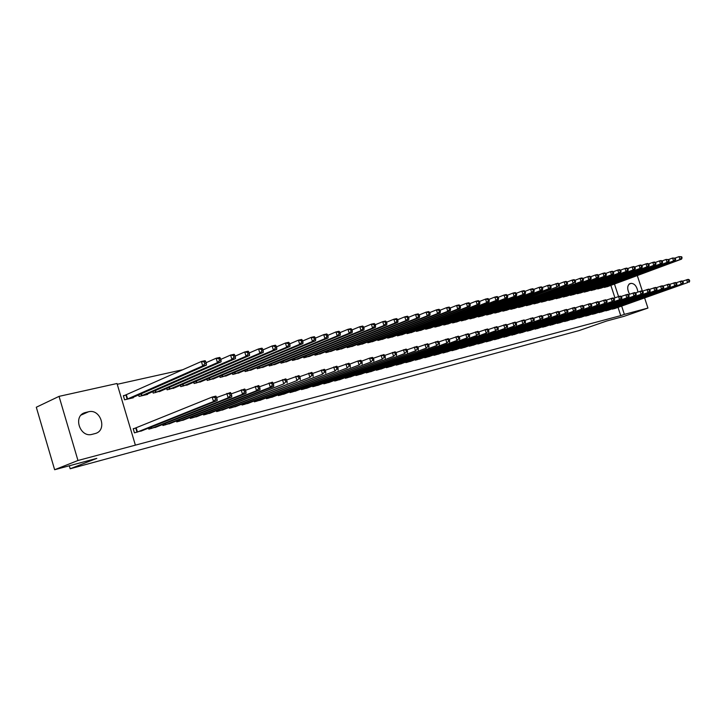 <?xml version="1.0" encoding="UTF-8"?>
<svg xmlns="http://www.w3.org/2000/svg" width="726" height="726" viewBox="0 0 726 726"><rect width="100%" height="100%" fill="white"/><g stroke="black" fill="none" stroke-linecap="round" stroke-linejoin="round"><path stroke-width="1.09" d="M183.034 369.661L117.24 384.299M644.624 297.959L647.937 308.069L623.988 316.345L606.637 321.028L579.094 330.575L70.186 468.76L96.821 458.369L54.641 469.731L36.3 407.241L59.051 396.369L117.004 383.5L135.381 445.147L77.963 460.502L59.051 396.369M69.306 465.783L70.186 468.76M597.552 288.476L597.707 288.948L601.636 287.877M604.803 310.792L608.824 310.002M584.058 291.625L584.212 292.115L588.251 291.008M591.391 314.249L595.529 313.432M570.182 294.847L570.355 295.355L574.502 294.221M577.606 317.797L581.862 316.972M555.925 298.168L556.098 298.704L560.363 297.533M563.44 321.455L567.814 320.602M541.251 301.589L541.433 302.134L545.825 300.927M548.856 325.212L553.357 324.331M526.159 305.101L526.341 305.673L530.86 304.43M533.855 329.078L538.492 328.179M510.614 308.713L510.805 309.312L515.46 308.033M518.409 333.053L523.183 332.136M494.615 312.434L494.805 313.06L499.597 311.735M502.501 337.154L507.42 336.211M478.116 316.273L478.325 316.917L483.262 315.556M486.102 341.374L486.248 341.828L491.175 340.403M461.119 320.23L461.328 320.901L466.419 319.494M469.205 345.73L469.35 346.193L474.432 344.732M443.577 324.304L443.804 325.012L449.049 323.551M451.772 350.213L451.926 350.703L457.171 349.188M425.481 328.506L425.717 329.25L431.135 327.744M433.785 354.842L433.948 355.359L439.357 353.789M406.805 332.844L407.05 333.624L412.64 332.063M415.218 359.624L415.39 360.16L420.971 358.544M387.512 337.327L387.766 338.135L393.546 336.528M396.042 364.552L396.214 365.124L401.977 363.445M367.574 341.946L367.837 342.808L373.808 341.138M376.213 369.652L376.404 370.251L382.357 368.518M346.955 346.729L347.237 347.636L353.408 345.903M355.713 374.925L355.912 375.551L362.074 373.754M325.62 351.674L325.92 352.627L332.299 350.83M334.505 380.379L334.713 381.032L341.093 379.172M303.541 356.793L303.849 357.8L310.465 355.931M312.552 386.014L312.77 386.713L319.367 384.78M280.672 362.092L280.998 363.154L287.841 361.212M289.81 391.858L290.037 392.594L296.87 390.588M256.959 367.583L257.303 368.708L264.4 366.684M266.233 397.912L266.469 398.692L273.557 396.614M232.365 373.264L232.728 374.462L240.088 372.356M241.776 404.191L242.03 405.017L249.381 402.848M206.846 379.163L207.228 380.442L214.869 378.246M216.393 410.698L216.666 411.588L224.298 409.328M180.338 385.288L180.747 386.64L188.678 384.353M190.03 417.459L190.312 418.403L198.243 416.052M152.778 391.641L153.213 393.093L161.462 390.706M162.624 424.483L162.933 425.49L171.173 423.031M125.716 395.135L123.356 395.679L124.582 399.799L133.294 397.766L133.157 397.303M135.562 428.122L133.212 428.721L134.446 432.859L143.013 430.3M135.381 445.147L620.73 315.628L618.044 307.361M614.949 297.86L610.865 285.354M148.512 428.095L148.83 429.139L157.233 426.634M138.593 394.917L139.047 396.414L147.578 394.418L147.451 393.973M176.463 420.935L176.754 421.906L184.84 419.51M166.69 388.437L167.116 389.835L175.202 387.502M203.344 414.047L203.616 414.963L211.393 412.658M193.715 382.203L194.114 383.51L201.892 381.277M229.207 407.413L229.461 408.266L236.957 406.061M219.724 376.186L220.096 377.42L227.592 375.278M254.118 401.024L254.363 401.832L261.578 399.699M244.78 370.396L245.134 371.558L252.358 369.498M278.131 394.862L278.357 395.616L285.318 393.574M268.919 364.815L269.255 365.904L276.225 363.926M301.281 388.909L301.499 389.626L308.223 387.666M292.206 359.424L292.524 360.459L299.248 358.553M323.624 383.174L323.832 383.854L330.321 381.958M314.676 354.215L314.984 355.195L321.473 353.362M345.204 377.629L345.404 378.273L351.674 376.44M336.383 349.188L336.664 350.113L342.944 348.344M366.049 372.266L366.24 372.874L372.302 371.113M357.355 344.324L357.628 345.204L363.69 343.498M386.205 367.084L386.386 367.665L392.249 365.958M377.629 339.614L377.883 340.458L383.755 338.815M405.707 362.065L405.879 362.619L411.551 360.976M397.24 335.067L397.485 335.866L403.166 334.278M424.574 357.21L424.746 357.736L430.237 356.148M416.225 330.657L416.461 331.419L421.96 329.885M442.851 352.509L443.014 353.008L448.332 351.475M434.602 326.382L434.829 327.108L440.165 325.629M460.556 347.954L460.711 348.435L465.865 346.946M452.416 322.244L452.634 322.943L457.807 321.509M477.717 343.534L477.862 343.997L482.863 342.554M469.686 318.233L469.894 318.895L474.904 317.507M494.361 339.251L494.506 339.686L499.352 338.289M486.429 314.34L486.629 314.975L491.493 313.632M510.514 335.085L515.36 334.16M502.673 310.565L502.864 311.173L507.592 309.866M526.187 331.047L530.887 330.139M518.446 306.889L518.636 307.479L523.219 306.218M541.414 327.127L545.979 326.246M533.764 303.332L533.946 303.895L538.393 302.669M556.198 323.315L560.635 322.453M548.638 299.865L548.82 300.401L553.148 299.221M570.572 319.612L574.883 318.768M563.104 296.498L563.276 297.016L567.478 295.863M584.548 316.01L588.741 315.193M577.17 293.222L577.333 293.721L581.426 292.605M598.142 312.507L602.226 311.708M590.846 290.037L591.009 290.518L594.984 289.429M611.374 309.095L615.339 308.314M604.159 286.942L604.313 287.405L608.188 286.343M629.533 294.23C626.992 289.057 627.11 285.527 629.896 283.657L631.166 283.358C634.642 283.548 636.902 286.425 637.954 291.997M647.937 308.069L624.36 314.376L621.665 306.082M613.733 298.304L618.561 296.553L614.468 284.02M637.292 275.553L642.383 291.117M54.641 469.731L77.963 460.502M620.73 315.628L624.36 314.376M92.129 434.339C79.942 438.032 72.682 415.898 85.006 412.631L88.445 411.796C100.624 408.357 107.639 430.273 95.369 433.504L92.129 434.339M136.787 432.251L213.517 401.514L217.21 400.589L140.78 431.217M133.266 428.912L212.164 397.058L215.858 396.142L216.52 397.195L215.05 397.567L215.586 399.345L217.065 398.973L216.52 397.195M215.586 399.345L213.517 401.514L212.164 397.058L215.05 397.567M217.21 400.589L217.065 398.973M130.952 398.311L206.447 365.096L202.736 365.922L201.392 361.484L123.438 395.951M204.26 361.975L201.392 361.484L205.113 360.668L205.748 361.639L204.26 361.975L204.796 363.744L206.284 363.417L205.748 361.639M204.796 363.744L202.736 365.922L126.941 399.246M206.284 363.417L206.447 365.096M151.126 428.54L228.173 397.839L231.785 396.931L155.037 427.532M216.629 397.549L230.451 392.53L231.14 393.574L229.688 393.928L230.224 395.697L231.676 395.334L231.14 393.574M230.224 395.697L228.173 397.839L226.83 393.428L229.688 393.928M231.785 396.931L231.676 395.334M165.183 424.901L242.511 394.236L246.05 393.347L169.022 423.911M231.231 393.873L244.726 389L245.442 390.016L244.018 390.37L244.553 392.113L245.969 391.768L245.442 390.016M244.553 392.113L242.511 394.236L241.186 389.88L244.018 390.37M246.05 393.347L245.969 391.768M145.291 394.953L221.112 361.82L217.482 362.637L216.148 358.245L206.066 362.701M218.989 358.726L216.148 358.245L219.787 357.446L220.45 358.399L218.989 358.726L219.524 360.477L220.985 360.16L220.45 358.399M219.524 360.477L217.482 362.637L141.352 395.87M220.985 360.16L221.112 361.82M159.339 391.659L235.469 358.626L231.912 359.415L230.587 355.078L220.749 359.388M233.409 355.549L230.587 355.078L234.144 354.288L234.834 355.232L233.409 355.549L233.944 357.283L235.369 356.965L234.834 355.232M233.944 357.283L231.912 359.415L155.482 392.566M235.369 356.965L235.469 358.626M178.968 421.334L256.55 390.715L260.017 389.844L182.725 420.363M245.515 390.289L258.701 385.542L259.436 386.55L258.057 386.885L258.583 388.619L259.962 388.274L259.436 386.55M258.583 388.619L256.55 390.715L255.234 386.404L258.057 386.885M260.017 389.844L259.962 388.274M192.49 417.84L270.308 387.267L273.702 386.413L196.174 416.887M259.509 386.776L272.395 382.157L273.148 383.147L271.796 383.482L272.314 385.188L273.675 384.853L273.148 383.147M272.314 385.188L270.308 387.267L269.001 383.001L271.796 383.482M273.702 386.413L273.675 384.853M173.115 388.428L249.526 355.486L246.032 356.266L244.726 351.974L235.115 356.157M247.53 352.437L244.726 351.974L248.21 351.202L248.927 352.128L247.53 352.437L248.056 354.152L249.445 353.843L248.927 352.128M248.056 354.152L246.032 356.266L169.339 389.317M249.445 353.843L249.526 355.486M186.636 385.261L263.284 352.419L259.872 353.181L258.574 348.934L249.19 352.99M261.351 349.387L258.574 348.934L261.986 348.181L262.721 349.088L261.351 349.387L261.877 351.094L263.239 350.785L262.721 349.088M261.877 351.094L259.872 353.181L182.925 386.132M263.239 350.785L263.284 352.419M205.748 414.41L283.775 383.891L209.36 413.475M273.212 383.337L285.799 378.845L286.579 379.807L285.245 380.143L285.772 381.831L287.097 381.495L286.579 379.807M285.772 381.831L283.775 383.891L282.478 379.671L285.245 380.143M287.097 383.056L287.097 381.495M199.895 382.157L276.769 349.415L273.421 350.159L272.132 345.948L262.966 349.896M274.891 346.402L272.132 345.948L275.481 345.213L276.234 346.111L274.891 346.402L275.408 348.09L276.751 347.79L276.234 346.111M275.408 348.09L273.421 350.159L196.256 383.01M276.751 347.79L276.769 349.415M218.753 411.043L296.97 380.578L222.301 410.126M286.625 379.97L298.94 375.596L299.738 376.549L298.431 376.867L298.949 378.536L300.246 378.219L299.738 376.549M298.949 378.536L296.97 380.578L295.682 376.404L298.431 376.867M300.219 379.762L300.246 378.219M212.899 379.108L289.973 346.465L286.697 347.2L285.418 343.035L276.461 346.865M288.158 343.48L285.418 343.035L288.694 342.318L289.465 343.189L288.158 343.48L288.667 345.149L289.983 344.859L289.465 343.189M288.667 345.149L286.697 347.2L209.333 379.943M289.983 344.859L289.973 346.465M231.512 407.74L309.893 377.339L234.997 406.841M299.774 376.676L311.817 372.411L312.625 373.345L311.354 373.663L311.862 375.315L313.133 374.997L312.625 373.345M311.862 375.315L309.893 377.339L308.623 373.2L311.354 373.663M313.087 376.54L313.133 374.997M244.045 404.5L322.562 374.162L247.457 403.611M312.661 373.445L324.431 369.289L325.257 370.206L324.005 370.523L324.513 372.157L325.765 371.848L325.257 370.206M324.513 372.157L322.562 374.162L321.3 370.069L324.005 370.523M325.693 373.373L325.765 371.848M256.342 401.315L334.985 371.05L259.699 400.453M325.284 370.278L336.8 366.231L337.644 367.138L336.419 367.438L336.918 369.062L338.153 368.754L337.644 367.138M336.918 369.062L334.985 371.05L333.724 366.993L336.419 367.438M338.053 370.278L338.153 368.754M268.411 398.193L347.164 367.991L271.705 397.34M337.663 367.184L348.925 363.236L349.787 364.125L348.589 364.425L349.088 366.031L350.286 365.722L349.787 364.125L357.864 361.022L360.813 360.296L361.693 361.167L360.513 361.457L361.013 363.054L362.192 362.755L361.693 361.167L369.588 358.127L372.483 357.41L373.373 358.272L372.22 358.553L372.71 360.132L373.863 359.842L373.373 358.272M349.088 366.031L347.164 367.991L345.912 363.98L348.589 364.425M350.168 367.238L350.286 365.722M280.263 395.125L359.098 364.996L283.503 394.291M361.013 363.054L359.098 364.996L357.864 361.022L360.513 361.457M362.047 364.261L362.192 362.755M291.906 392.113L370.814 362.056L295.083 391.287M372.71 360.132L370.814 362.056L369.588 358.127L372.22 358.553M373.709 361.339L373.863 359.842M303.341 389.154L382.303 359.179L306.463 388.346M373.355 358.245L383.927 354.578L384.834 355.422L383.7 355.704L384.181 357.265L385.325 356.983L384.834 355.422M384.181 357.265L382.303 359.179L381.086 355.286L383.7 355.704M385.143 358.472L385.325 356.983M314.576 386.25L393.574 356.348L317.643 385.452M384.789 355.386L395.153 351.801L396.078 352.636L394.962 352.909L395.443 354.451L396.559 354.179L396.078 352.636M395.443 354.451L393.574 356.348L392.367 352.491L394.962 352.909M396.36 355.649L396.559 354.179M325.611 383.392L404.636 353.58L328.624 382.611M396.015 352.582L406.179 349.079L407.105 349.896L406.015 350.168L406.496 351.702L407.585 351.42L407.105 349.896M406.496 351.702L404.636 353.58L403.438 349.75L406.015 350.168M407.368 352.89L407.585 351.42M225.659 376.122L302.914 343.579L299.711 344.296L298.431 340.176L289.683 343.897M301.154 340.621L298.431 340.176L301.653 339.469L302.443 340.331L301.154 340.621L301.662 342.264L302.951 341.982L302.443 340.331M301.662 342.264L299.711 344.296L222.165 376.939M302.951 341.982L302.914 343.579M238.192 373.182L315.601 340.757L312.452 341.456L311.191 337.372L302.642 340.993M313.895 337.808L311.191 337.372L314.349 336.683L315.157 337.536L313.895 337.808L314.403 339.441L315.656 339.16L315.157 337.536M314.403 339.441L312.452 341.456L234.752 373.99M315.656 339.16L315.601 340.757M250.488 370.305L328.043 337.98L324.958 338.67L323.705 334.632L315.347 338.144M326.382 335.058L323.705 334.632L326.791 333.951L327.617 334.786L326.382 335.058L326.881 336.673L328.116 336.401L327.617 334.786M326.881 336.673L324.958 338.67L247.112 371.095M328.116 336.401L328.043 337.98M262.567 367.474L340.231 335.258L337.209 335.938L335.966 331.936L327.798 335.358M338.625 332.363L335.966 331.936L338.997 331.274L339.841 332.091L338.625 332.363L339.124 333.96L340.34 333.688L339.841 332.091M339.124 333.96L337.209 335.938L259.255 368.254M340.34 333.688L340.231 335.258M274.428 364.697L352.192 332.599L349.224 333.252L347.99 329.295L340.004 332.626M350.631 329.713L347.99 329.295L350.967 328.642L351.82 329.45L350.631 329.713L351.13 331.301L352.319 331.038L351.82 329.45M351.13 331.301L349.224 333.252L271.17 365.459M352.319 331.038L352.192 332.599M286.071 361.965L363.926 329.976L361.013 330.629L359.787 326.709L351.974 329.949M362.41 327.117L359.787 326.709L362.701 326.065L363.581 326.863L362.41 327.117L362.9 328.687L364.071 328.433L363.581 326.863M362.9 328.687L361.013 330.629L282.877 362.719M364.071 328.433L363.926 329.976M297.515 359.288L375.433 327.408L372.574 328.052L371.358 324.168L363.717 327.317M373.963 324.576L371.358 324.168L374.226 323.533L375.106 324.322L373.963 324.576L374.453 326.128L375.596 325.874L375.106 324.322M374.453 326.128L372.574 328.052L294.375 360.023M375.596 325.874L375.433 327.408M308.75 356.657L386.722 324.894L383.918 325.52L382.72 321.672L375.242 324.749M385.306 322.072L382.72 321.672L385.524 321.055L386.423 321.827L385.306 322.072L385.787 323.615L386.904 323.369L386.423 321.827M385.787 323.615L383.918 325.52L305.664 357.373M386.904 323.369L386.722 324.894M319.794 354.061L397.812 322.426L395.053 323.034L393.864 319.222L386.55 322.217M396.423 319.621L393.864 319.222L396.614 318.623L397.53 319.376L396.423 319.621L396.904 321.146L398.011 320.901L397.53 319.376M396.904 321.146L395.053 323.034L316.763 354.778M398.011 320.901L397.812 322.426M336.456 380.587L415.499 350.858L339.423 379.816M407.032 349.832L416.996 346.402L417.94 347.209L416.86 347.473L417.341 348.988L418.412 348.725L417.94 347.209M417.341 348.988L415.499 350.858L414.31 347.064L416.86 347.473M418.176 350.177L418.412 348.725M330.648 351.52L408.684 319.994L405.988 320.602L404.799 316.826L397.639 319.739M407.35 317.217L404.799 316.826L407.504 316.227L408.429 316.981L407.35 317.217L407.821 318.723L408.901 318.487L408.429 316.981M407.821 318.723L405.988 320.602L327.671 352.219M408.901 318.487L408.684 319.994M347.119 377.829L426.153 348.181L350.032 377.075M417.84 347.128L427.614 343.779L428.567 344.569L427.514 344.832L427.986 346.329L429.039 346.066L428.567 344.569M427.986 346.329L426.153 348.181L424.973 344.433L427.514 344.832M428.794 347.518L429.039 346.066M341.32 349.024L419.365 317.616L416.715 318.206L415.535 314.467L408.529 317.307M418.067 314.857L415.535 314.467L418.194 313.886L419.129 314.621L418.067 314.857L418.539 316.355L419.601 316.119L419.129 314.621M418.539 316.355L416.715 318.206L338.389 349.705M419.601 316.119L419.365 317.616M357.6 375.115L436.625 345.558L360.459 374.371M428.458 344.478L438.041 341.202L439.003 341.982L437.969 342.236L438.44 343.725L439.475 343.462L439.003 341.982M438.44 343.725L436.625 345.558L435.446 341.837L437.969 342.236M439.212 344.904L439.475 343.462M351.811 346.565L429.856 315.275L427.251 315.855L426.08 312.153L419.229 314.921M428.594 312.534L426.08 312.153L428.685 311.581L429.638 312.307L428.594 312.534L429.066 314.013L430.101 313.786L429.638 312.307M429.066 314.013L427.251 315.855L348.934 347.237M430.101 313.786L429.856 315.275M367.9 372.447L446.898 342.981L370.714 371.721M438.876 341.873L448.278 338.67L449.258 339.432L448.241 339.686L448.704 341.166L449.721 340.911L449.258 339.432M448.704 341.166L446.898 342.981L445.737 339.296L448.241 339.686M449.439 342.345L449.721 340.911M362.12 344.151L440.156 312.979L437.596 313.55L436.435 309.875L429.728 312.579M438.931 310.256L436.435 309.875L438.994 309.312L439.956 310.029L438.931 310.256L439.393 311.726L440.419 311.499L439.956 310.029M439.393 311.726L437.596 313.55L359.288 344.814M440.419 311.499L440.156 312.979M378.028 369.824L456.999 340.449L380.796 369.107M449.113 339.323L458.342 336.174L459.322 336.937L458.324 337.182L458.787 338.643L459.785 338.398L459.322 336.937M458.787 338.643L456.999 340.449L455.837 336.8L458.324 337.182M459.494 339.822L459.785 338.398M372.266 341.774L450.274 310.719L447.76 311.282L446.608 307.642L440.038 310.283M449.085 308.015L446.608 307.642L449.122 307.089L450.093 307.797L449.085 308.015L449.548 309.476L450.556 309.249L450.093 307.797M449.548 309.476L447.76 311.282L369.48 342.427M450.556 309.249L450.274 310.719M387.993 367.247L466.909 337.962L390.715 366.548M459.168 336.81L468.216 333.733L469.214 334.486L468.234 334.722L468.697 336.174L469.677 335.929L469.214 334.486M468.697 336.174L466.909 337.962L465.765 334.341L468.234 334.722M469.368 337.345L469.677 335.929M382.239 339.432L460.211 308.505L457.743 309.058L456.6 305.446L450.165 308.024M459.059 305.818L456.6 305.446L459.068 304.911L460.048 305.601L459.059 305.818L459.522 307.261L460.502 307.044L460.048 305.601M459.522 307.261L457.743 309.058L379.498 340.077M460.502 307.044L460.211 308.505M397.794 364.715L476.655 335.512L400.471 364.016M469.041 334.35L477.926 331.337L478.933 332.072L477.971 332.308L478.425 333.742L479.387 333.506L478.933 332.072M478.425 333.742L476.655 335.512L475.521 331.927L477.971 332.308M479.069 334.913L479.387 333.506M392.049 337.136L469.976 306.327L467.553 306.871L466.419 303.296L460.112 305.809M468.86 303.659L466.419 303.296L468.842 302.76L469.831 303.45L468.86 303.659L469.314 305.092L470.285 304.875L469.831 303.45M469.314 305.092L467.553 306.871L389.354 337.772M470.285 304.875L469.976 306.327M407.431 362.22L486.229 333.116L410.063 361.539M478.743 331.927L487.473 328.978L488.48 329.704L487.536 329.94L487.99 331.355L488.934 331.12L488.48 329.704M487.99 331.355L486.229 333.116L485.095 329.559L487.536 329.94M488.598 332.517L488.934 331.12M401.696 334.877L479.577 304.185L477.191 304.72L476.065 301.181L469.885 303.631M478.488 301.535L476.065 301.181L478.452 300.655L479.441 301.326L478.488 301.535L478.942 302.96L479.895 302.742L479.441 301.326M478.942 302.96L477.191 304.72L399.046 335.494M479.895 302.742L479.577 304.185M416.915 359.769L495.64 330.757L419.51 359.098M488.271 329.55L496.847 326.655L497.864 327.372L496.938 327.598L497.383 329.014L498.317 328.778L497.864 327.372M497.383 329.014L495.64 330.757L494.515 327.235L496.938 327.598M497.963 330.167L498.317 328.778M411.188 332.653L489.006 302.089L486.665 302.606L485.54 299.094L479.496 301.49M487.954 299.457L485.54 299.094L487.89 298.577L488.888 299.248L487.954 299.457L488.398 300.854L489.342 300.655L488.888 299.248M488.398 300.854L486.665 302.606L408.584 333.261M489.342 300.655L489.006 302.089M426.244 357.355L504.888 328.433L428.794 356.693M497.646 327.217L506.067 324.377L507.093 325.085L506.176 325.312L506.621 326.709L507.538 326.482L507.093 325.085M506.621 326.709L504.888 328.433L503.771 324.939L506.176 325.312M507.175 327.862L507.538 326.482M420.535 330.457L498.281 300.019L495.976 300.528L494.86 297.052L488.934 299.384M497.256 297.406L494.86 297.052L497.165 296.544L498.181 297.197L497.256 297.406L497.7 298.794L498.626 298.595L498.181 297.197M497.7 298.794L495.976 300.528L417.967 331.065M498.626 298.595L498.281 300.019M435.428 354.978L513.981 326.155L437.941 354.324M506.857 324.921L515.124 322.135L516.159 322.834L515.26 323.052L515.705 324.44L516.603 324.213L516.159 322.834M515.705 324.44L513.981 326.155L512.874 322.689L515.26 323.052M516.231 325.593L516.603 324.213M429.728 328.306L507.392 297.987L505.133 298.486L504.025 295.037L498.217 297.324M506.403 295.391L504.025 295.037L506.294 294.538L507.311 295.192L506.403 295.391L506.848 296.771L507.755 296.571L507.311 295.192M506.848 296.771L505.133 298.486L427.206 328.896M507.755 296.571L507.392 297.987M444.466 352.636L522.92 323.914L446.935 352.001M515.905 322.662L524.036 319.93L525.08 320.62L524.19 320.838L524.635 322.208L525.515 321.99L525.08 320.62M524.635 322.208L522.92 323.914L521.822 320.484L524.19 320.838M525.134 323.36L525.515 321.99M438.776 326.183L516.358 295.99L514.135 296.48L513.037 293.059L507.347 295.291M515.396 293.404L513.037 293.059L515.26 292.569L516.286 293.204L515.396 293.404L515.832 294.774L516.731 294.575L516.286 293.204M515.832 294.774L514.135 296.48L436.299 326.773M516.731 294.575L516.358 295.99M453.36 350.331L531.713 321.709L455.792 349.705M524.807 320.447L532.793 317.761L533.846 318.442L532.975 318.66L533.41 320.021L534.282 319.803L533.846 318.442M533.41 320.021L531.713 321.709L530.624 318.306L532.975 318.66M533.891 321.164L534.282 319.803M447.688 324.095L525.17 294.021L522.983 294.511L521.894 291.117L516.313 293.295M524.245 291.453L521.894 291.117L524.081 290.636L525.116 291.262L524.245 291.453L524.68 292.814L525.551 292.623L525.116 291.262M524.68 292.814L522.983 294.511L445.247 324.676M525.551 292.623L525.17 294.021M462.117 348.072L540.362 319.54L464.513 347.445M533.565 318.26L541.414 315.638L542.467 316.3L541.614 316.518L542.05 317.861L542.903 317.652L542.467 316.3M542.05 317.861L540.362 319.54L539.273 316.164L541.614 316.518M542.494 319.004L542.903 317.652M456.463 322.045L533.846 292.088L531.686 292.569L530.606 289.202L525.143 291.335M532.938 289.538L530.606 289.202L532.766 288.73L533.801 289.347L532.938 289.538L533.374 290.89L534.236 290.699L533.801 289.347M533.374 290.89L531.686 292.569L454.049 322.607M534.236 290.699L533.846 292.088M470.738 345.839L548.865 317.407L473.098 345.231M542.177 316.119L549.891 313.541L550.952 314.195L550.108 314.403L550.544 315.746L551.379 315.538L550.952 314.195M550.544 315.746L548.865 317.407L547.785 314.059L550.108 314.403M550.97 316.881L551.379 315.538M465.094 320.021L542.376 290.182L540.253 290.654L539.182 287.324L533.819 289.402M541.496 287.65L539.182 287.324L541.297 286.852L542.34 287.469L541.496 287.65L541.923 288.993L542.776 288.803L542.34 287.469M541.923 288.993L540.253 290.654L462.725 320.574M542.776 288.803L542.376 290.182M479.233 343.643L557.232 315.311L481.556 343.035M550.644 314.004L558.23 311.472L559.292 312.126L558.466 312.334L558.893 313.659L559.728 313.45L559.292 312.126M558.893 313.659L557.232 315.311L556.161 311.989L558.466 312.334M559.301 314.785L559.728 313.45M473.606 318.024L550.762 288.313L548.674 288.776L547.613 285.472L542.358 287.505M549.909 285.799L547.613 285.472L549.7 285.009L550.744 285.617L549.909 285.799L550.335 287.124L551.17 286.942L550.744 285.617L557.958 283.194L559.011 283.793L558.194 283.975L558.621 285.291L559.437 285.109L559.011 283.793M550.335 287.124L548.674 288.776L471.265 318.578M551.17 286.942L550.762 288.313M487.591 341.474L565.463 313.242L489.878 340.884M558.975 311.935L566.443 309.448L567.505 310.084L566.688 310.292L567.115 311.608L567.932 311.4L567.505 310.084M567.115 311.608L565.463 313.242L564.401 309.948L566.688 310.292M567.505 312.734L567.932 311.4M481.973 316.064L556.969 286.933L479.677 316.609M558.621 285.291L556.969 286.933L555.907 283.648L558.194 283.975M559.437 285.109L559.02 286.471M495.831 339.341L573.567 311.209L498.081 338.761M567.178 309.893L574.511 307.452L575.591 308.078L574.783 308.278L575.21 309.585L576.008 309.385L575.591 308.078M575.21 309.585L573.567 311.209L572.505 307.942L574.783 308.278M575.573 310.71L576.008 309.385M490.232 314.131L567.142 284.665L565.127 285.109L564.075 281.851L559.02 283.802M566.344 282.178L564.075 281.851L566.089 281.407L567.151 281.997L566.344 282.178L566.761 283.485L567.569 283.303L567.151 281.997L572.106 280.091L574.094 279.655L575.155 280.236L574.366 280.408L574.783 281.706L575.573 281.525L575.155 280.236M566.761 283.485L565.127 285.109L487.963 314.667M567.569 283.303L567.142 284.665M503.944 337.245L581.535 309.212L506.158 336.673M575.246 307.878L582.461 305.483L583.541 306.109L582.751 306.308L583.169 307.597L583.958 307.407L583.541 306.109M583.169 307.597L581.535 309.212L580.491 305.973L582.751 306.308M583.513 308.713L583.958 307.407M498.354 312.225L573.15 283.321L496.121 312.752M574.783 281.706L573.15 283.321L572.106 280.091L574.366 280.408M575.573 281.525L575.137 282.877M511.93 335.176L589.385 307.243L514.117 334.613M583.187 305.9L590.283 303.55L591.363 304.167L590.592 304.357L591.009 305.646L591.781 305.446L591.363 304.167M591.009 305.646L589.385 307.243L588.341 304.031L590.592 304.357M591.327 306.753L591.781 305.446M506.358 310.356L583.014 281.125L581.054 281.561L580.02 278.348L575.137 280.227M582.261 278.675L580.02 278.348L581.971 277.922L583.042 278.494L582.261 278.675L582.679 279.955L583.459 279.782L583.042 278.494M582.679 279.955L581.054 281.561L504.162 310.864M583.459 279.782L583.014 281.125M519.807 333.143L597.108 305.31L521.958 332.581M591 303.958L597.988 301.644L599.077 302.252L598.306 302.443L598.723 303.722L599.485 303.532L599.077 302.252M598.723 303.722L597.108 305.31L596.073 302.116L598.306 302.443M599.023 304.829L599.485 303.532M514.253 308.505L590.764 279.392L588.831 279.828L587.806 276.642L583.005 278.475M590.029 276.96L587.806 276.642L589.73 276.216L590.801 276.787L590.029 276.96L590.447 278.23L591.209 278.058L590.801 276.787M590.447 278.23L588.831 279.828L512.084 309.013M591.209 278.058L590.764 279.392M527.566 331.129L604.713 303.395L529.69 330.584M598.696 302.043L605.566 299.765L606.655 300.373L605.901 300.555L606.319 301.825L607.072 301.635L606.655 300.373M606.319 301.825L604.713 303.395L603.687 300.237L605.901 300.555M606.6 302.923L607.072 301.635M522.021 306.681L598.387 277.695L596.491 278.112L595.465 274.963L590.755 276.76M597.679 275.272L595.465 274.963L597.362 274.546L598.442 275.109L597.679 275.272L598.088 276.533L598.85 276.37L598.442 275.109M598.088 276.533L596.491 278.112L519.889 307.18M598.85 276.37L598.387 277.695M535.216 329.15L612.2 301.517L537.304 328.615M606.274 300.156L613.034 297.923L614.132 298.513L613.388 298.704L613.797 299.956L614.541 299.774L614.132 298.513M613.797 299.956L612.2 301.517L611.183 298.386L613.388 298.704M614.06 301.054L614.541 299.774M529.69 304.884L605.901 276.016L604.032 276.434L603.016 273.303L598.378 275.072M605.212 273.611L603.016 273.303L604.885 272.894L605.965 273.448L605.212 273.611L605.62 274.864L606.373 274.7L605.965 273.448M605.62 274.864L604.032 276.434L527.584 305.383M606.373 274.7L605.901 276.016M542.749 327.208L619.577 299.675L544.809 326.673M621.157 298.123L619.577 299.675L618.561 296.553L620.385 296.108L621.483 296.689L620.757 296.87L621.157 298.123L621.892 297.932L621.483 296.689M620.757 296.87L618.561 296.553M621.402 299.212L621.892 297.932M537.24 303.114L613.298 274.364L611.464 274.782L610.448 271.669L605.883 273.403M612.635 271.978L610.448 271.669L612.29 271.27L613.37 271.814L612.635 271.978L613.043 273.221L613.779 273.058L613.37 271.814M613.043 273.221L611.464 274.782L535.162 303.604M613.779 273.058L613.298 274.364M550.172 325.284L626.837 297.851L552.205 324.758M621.075 296.471L627.627 294.311L628.725 294.892L628.008 295.074L628.417 296.308L629.133 296.126L628.725 294.892M628.417 296.308L626.837 297.851L625.83 294.756L628.008 295.074M628.634 297.397L629.133 296.126M544.682 301.372L620.585 272.74L618.779 273.148L617.772 270.063L613.279 271.769M619.94 270.362L617.772 270.063L619.587 269.664L620.666 270.208L619.94 270.362L620.349 271.597L621.075 271.442L620.666 270.208M620.349 271.597L618.779 273.148L542.631 301.853M621.075 271.442L620.585 272.74M557.495 323.388L633.998 296.054L559.501 322.87M628.308 294.674L634.76 292.551L635.867 293.123L635.159 293.295L635.559 294.529L636.266 294.348L635.867 293.123M635.559 294.529L633.998 296.054L632.99 292.986L635.159 293.295M635.767 295.609L636.266 294.348M552.014 299.656L627.763 271.143L625.984 271.542L624.986 268.484L620.567 270.154M627.137 268.783L624.986 268.484L626.765 268.085L627.854 268.62L627.137 268.783L627.545 269.999L628.253 269.845L627.854 268.62M627.545 269.999L625.984 271.542L549.999 300.128M628.253 269.845L627.763 271.143M564.719 321.518L641.04 294.284L566.697 321.01M635.441 292.896L641.793 290.808L642.891 291.38L642.192 291.553L642.592 292.769L643.29 292.596L642.891 291.38M642.592 292.769L641.04 294.284L640.042 291.244L642.192 291.553M642.782 293.849L643.29 292.596M559.256 297.959L634.842 269.564L633.081 269.954L632.083 266.923L627.736 268.566M634.234 267.213L632.083 266.923L633.843 266.533L634.932 267.059L634.234 267.213L634.633 268.429L635.332 268.275L634.932 267.059M634.633 268.429L633.081 269.954L557.269 298.422M635.332 268.275L634.842 269.564M571.834 319.676L647.982 292.551L573.785 319.177M642.456 291.153L648.717 289.102L649.824 289.656L649.135 289.828L649.525 291.035L650.215 290.863L649.824 289.656M649.525 291.035L647.982 292.551L646.993 289.529L649.135 289.828M649.706 292.115L650.215 290.863M566.389 296.29L641.802 268.012L640.069 268.402L639.089 265.38L634.805 266.996M641.221 265.68L639.089 265.38L640.822 264.999L641.911 265.525L641.221 265.68L641.612 266.887L642.31 266.732L641.911 265.525M641.612 266.887L640.069 268.402L564.429 296.743M642.31 266.732L641.802 268.012M578.849 317.861L654.825 290.836L580.773 317.362M649.371 289.429L655.542 287.414L656.649 287.968L655.968 288.131L656.358 289.329L657.039 289.166L656.649 287.968M656.358 289.329L654.825 290.836L653.845 287.832L655.968 288.131M656.522 290.409L657.039 289.166M573.422 294.638L648.672 266.478L646.966 266.859L645.986 263.874L641.766 265.453M648.1 264.164L645.986 263.874L647.692 263.493L648.781 264.01L648.1 264.164L648.5 265.353L649.18 265.208L648.781 264.01M648.5 265.353L646.966 266.859L571.489 295.092M649.18 265.208L648.672 266.478M585.773 316.073L661.567 289.139L587.67 315.583M656.186 287.741L662.257 285.754L663.373 286.298L662.702 286.461L663.092 287.65L663.764 287.487L663.373 286.298M663.092 287.65L661.567 289.139L660.587 286.162L662.702 286.461M663.237 288.721L663.764 287.487M580.355 293.014L655.433 264.972L653.754 265.344L652.783 262.376L648.627 263.937M654.888 262.667L652.783 262.376L654.462 262.004L655.56 262.522L654.888 262.667L655.279 263.856L655.95 263.701L655.56 262.522M655.279 263.856L653.754 265.344L578.45 293.458M655.95 263.701L655.433 264.972M592.597 314.304L668.21 287.478L594.467 313.823M662.902 286.071L668.891 284.111L669.998 284.646L669.336 284.81L669.726 285.999L670.388 285.835L669.998 284.646M669.726 285.999L668.21 287.478L667.239 284.519L669.336 284.81M669.853 287.06L670.388 285.835M587.198 291.407L662.103 263.484L660.442 263.856L659.48 260.906L655.387 262.44M661.567 261.197L659.48 260.906L661.132 260.543L662.239 261.042L661.567 261.197L661.958 262.367L662.62 262.222L662.239 261.042M661.958 262.367L660.442 263.856L585.319 291.852M662.62 262.222L662.103 263.484M599.331 312.561L674.763 285.835L601.182 312.08M669.526 284.42L675.416 282.496L676.532 283.031L675.879 283.194L676.269 284.365L676.913 284.202L676.532 283.031M676.269 284.365L674.763 285.835L673.792 282.895L675.879 283.194M676.378 285.427L676.913 284.202M593.95 289.828L668.673 262.022L667.04 262.385L666.078 259.454L662.058 260.961M668.165 259.736L666.078 259.454L668.818 259.599L668.165 259.736L668.546 260.915L669.2 260.77L668.818 259.599M668.546 260.915L667.04 262.385L592.098 290.264M669.2 260.77L668.673 262.022M605.974 310.846L681.215 284.211L607.798 310.374M676.051 282.795L681.859 280.908L682.966 281.434L682.331 281.588L682.712 282.759L683.357 282.595L682.966 281.434M682.712 282.759L681.215 284.211L680.253 281.298L682.331 281.588M682.812 283.812L683.357 282.595M600.611 288.267L675.153 260.57L673.547 260.933L672.585 258.029L668.619 259.509M674.654 258.311L672.585 258.029L675.298 258.166L674.654 258.311L675.044 259.472L675.688 259.327L675.298 258.166M675.044 259.472L673.547 260.933L598.778 288.703M675.688 259.327L675.153 260.57M612.526 309.149L687.576 282.614L614.323 308.686M682.476 281.198L688.203 279.338L689.319 279.855L688.684 280.009L689.074 281.171L689.7 281.007L689.319 279.855M689.074 281.171L687.576 282.614L686.624 279.728L688.684 280.009M689.155 282.223L689.7 281.007M607.181 286.734L681.542 259.146L679.953 259.509L679.001 256.623L675.098 258.075M681.061 256.895L679.001 256.623L681.696 256.759L681.061 256.895L681.442 258.048L682.077 257.911L681.696 256.759M681.442 258.048L679.953 259.509L605.375 287.151M682.077 257.911L681.542 259.146M85.659 412.459L82.592 413.82M88.445 411.796L81.185 415.027M631.166 283.358L629.034 284.138M630.032 283.621L629.515 283.812M137.005 432.179L135.78 428.041M137.45 432.015L136.216 427.877M126.369 394.88L127.594 399.001M125.934 395.053L127.159 399.173M151.344 428.467L150.944 427.124M151.788 428.304L151.38 426.952M165.401 424.828L165.011 423.53M165.846 424.665L165.446 423.358M141.425 393.673L142.006 395.625M140.989 393.864L141.57 395.797M155.573 390.425L156.135 392.321M155.137 390.615L155.7 392.485M179.186 421.261L178.805 420.009M179.621 421.107L179.24 419.837M192.699 417.768L192.336 416.552M193.134 417.604L192.771 416.379M169.439 387.248L169.984 389.072M169.004 387.43L169.548 389.245M183.043 384.127L183.578 385.887M182.607 384.308L183.143 386.06M205.957 414.337L205.603 413.158M206.393 414.174L206.039 412.985M196.383 381.059L196.9 382.765M195.956 381.241L196.465 382.938M218.962 410.97L218.617 409.827M219.397 410.816L219.052 409.664M209.469 378.046L209.977 379.707M209.043 378.228L209.542 379.87M231.721 407.667L231.394 406.56M232.166 407.513L231.821 406.397M244.254 404.427L243.927 403.357M244.689 404.273L244.353 403.184M256.55 401.242L256.233 400.207M256.977 401.088L256.659 400.044M268.62 398.12L268.311 397.113M269.047 397.966L268.738 396.95M280.472 395.053L280.172 394.073M280.898 394.899L280.599 393.909M292.106 392.04L291.816 391.096M292.542 391.886L292.242 390.924M303.541 389.082L303.259 388.156M303.976 388.927L303.686 387.993M314.775 386.178L314.494 385.279M315.202 386.023L314.921 385.116M325.811 383.319L325.538 382.448M326.237 383.174L325.965 382.284M222.319 375.097L222.8 376.703M221.884 375.278L222.374 376.867M234.925 372.193L235.396 373.754M234.489 372.374L234.961 373.917M247.294 369.343L247.757 370.859M246.867 369.525L247.321 371.022M259.445 366.548L259.89 368.018M259.01 366.721L259.454 368.182M271.37 363.799L271.805 365.223M270.943 363.971L271.379 365.387M283.086 361.094L283.512 362.483M282.659 361.276L283.076 362.646M294.593 358.444L295.001 359.787M294.166 358.617L294.575 359.951M305.891 355.831L306.299 357.147M305.464 356.012L305.873 357.301M316.999 353.272L317.389 354.542M316.572 353.444L316.963 354.705M336.655 380.515L336.392 379.662M337.082 380.37L336.819 379.507M327.916 350.749L328.297 351.992M327.49 350.921L327.871 352.146M347.318 377.756L347.055 376.93M347.745 377.611L347.482 376.767M338.643 348.271L339.015 349.478M338.216 348.444L338.588 349.642M357.791 375.052L357.546 374.235M358.217 374.897L357.963 374.081M349.188 345.839L349.551 347.01M348.761 346.003L349.124 347.173M368.1 372.384L367.855 371.594M368.518 372.229L368.273 371.44M359.551 343.443L359.905 344.587M359.134 343.607L359.488 344.741M378.228 369.761L377.983 368.99M378.654 369.616L378.409 368.835M369.743 341.084L370.097 342.2M369.325 341.247L369.67 342.354M388.192 367.184L387.956 366.43M388.61 367.038L388.374 366.276M379.771 338.761L380.115 339.85M379.353 338.933L379.689 340.013M397.984 364.652L397.757 363.917M398.411 364.497L398.175 363.762M389.635 336.483L389.962 337.545M389.218 336.646L389.544 337.699M407.622 362.156L407.404 361.439M408.048 362.011L407.821 361.285M399.327 334.241L399.654 335.276M398.919 334.405L399.236 335.43M417.105 359.697L416.887 359.007M417.523 359.551L417.305 358.853M408.874 332.027L409.192 333.043M408.457 332.19L408.774 333.198M426.434 357.283L426.226 356.611M426.852 357.138L426.634 356.457M418.267 329.858L418.575 330.847M417.849 330.012L418.158 330.992M435.618 354.914L435.409 354.243M436.036 354.769L435.827 354.097M427.505 327.716L427.805 328.678M427.097 327.88L427.396 328.833M444.657 352.573L444.448 351.919M445.065 352.428L444.866 351.774M436.598 325.611L436.898 326.555M436.19 325.765L436.48 326.7M453.55 350.268L453.351 349.633M453.968 350.123L453.759 349.487M445.546 323.533L445.846 324.458M445.138 323.696L445.428 324.604M462.308 348.008L462.108 347.382M462.716 347.863L462.516 347.237M454.367 321.491L454.648 322.398M453.959 321.654L454.24 322.544M470.929 345.776L470.738 345.168M471.337 345.63L471.147 345.022M463.043 319.485L463.324 320.366M462.634 319.64L462.916 320.511M479.414 343.579L479.233 342.981M479.832 343.434L479.641 342.835M471.582 317.498L471.855 318.36M471.183 317.652L471.455 318.514M487.781 341.411L487.591 340.83M488.19 341.274L487.999 340.685M479.995 315.547L480.267 316.391M479.596 315.701L479.859 316.545M496.012 339.287L495.831 338.715M496.421 339.142L496.239 338.57M488.289 313.623L488.553 314.458M487.881 313.777L488.144 314.603M504.125 337.182L503.944 336.628M504.534 337.045L504.352 336.483M496.448 311.735L496.711 312.543M496.049 311.89L496.303 312.688M512.12 335.113L511.939 334.568M512.52 334.976L512.347 334.423M504.488 309.866L504.742 310.664M504.089 310.02L504.343 310.81M519.988 333.08L519.816 332.544M520.388 332.944L520.215 332.399M512.42 308.033L512.665 308.804M512.021 308.178L512.266 308.949M527.748 331.074L527.575 330.548M528.147 330.938L527.983 330.403M520.224 306.218L520.469 306.98M519.825 306.372L520.07 307.125M535.389 329.096L535.225 328.579M535.788 328.96L535.625 328.442M527.92 304.43L528.156 305.174M527.521 304.584L527.757 305.319M542.93 327.145L542.767 326.646M543.329 327.009L543.166 326.5M535.507 302.669L535.734 303.404M535.107 302.824L535.343 303.541M550.353 325.221L550.199 324.731M550.753 325.085L550.589 324.586M542.975 300.936L543.211 301.653M542.585 301.081L542.812 301.789M557.677 323.324L557.523 322.843M558.076 323.188L557.913 322.707M550.344 299.221L550.571 299.929M549.954 299.375L550.181 300.065M564.892 321.464L564.737 320.992M565.291 321.328L565.137 320.847M557.613 297.533L557.831 298.223M557.223 297.687L557.441 298.368M572.006 319.621L571.861 319.159M572.406 319.485L572.251 319.013M564.774 295.872L564.991 296.553M564.383 296.017L564.601 296.689M579.03 317.806L578.885 317.353M579.421 317.67L579.275 317.208M571.834 294.23L572.052 294.892M571.453 294.375L571.661 295.037M586.336 315.883L586.191 315.429M578.803 292.614L579.012 293.268M578.413 292.76L578.622 293.404M585.673 291.017L585.882 291.652M585.292 291.162L585.492 291.798M592.452 289.447L592.652 290.073M592.062 289.583L592.271 290.209M599.132 287.886L599.331 288.503M598.75 288.031L598.95 288.639M605.729 286.353L605.929 286.961M605.348 286.498L605.548 287.097M85.006 412.631L83.154 413.457"/></g></svg>
